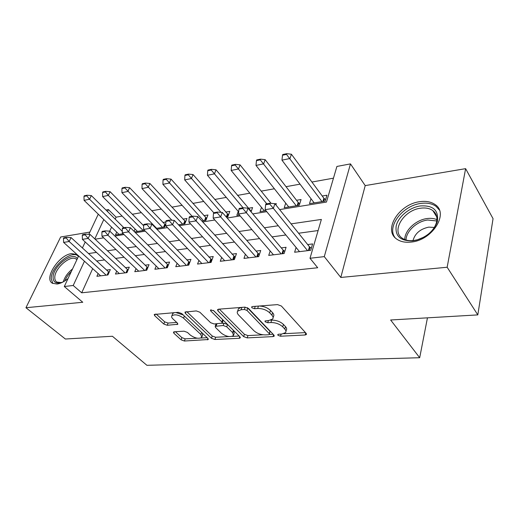 <?xml version="1.0" encoding="UTF-8"?>
<svg xmlns="http://www.w3.org/2000/svg" width="519" height="519" viewBox="0 0 519 519"><rect width="100%" height="100%" fill="white"/><g stroke="black" fill="none" stroke-linecap="round" stroke-linejoin="round"><path stroke-width="0.78" d="M277.976 335.306L280.507 336.221L305.133 334.995L306.398 334.515L306.184 333.412L281.369 306.009L277.516 304.608L252.442 306.554L251.65 306.878L251.851 307.761L254.485 308.714L257.664 308.474C262.465 308.435 266.487 309.895 269.724 312.847L271.859 315.137C273.176 316.616 273.455 317.894 272.689 318.977L268.939 320.457L264.982 320.976L265.17 321.799L267.746 322.734L270.905 322.539C275.654 322.552 279.598 323.979 282.725 326.821L284.775 329.027C286.014 330.408 286.274 331.609 285.554 332.621L281.752 334.061L278.619 334.223L277.801 334.534L277.976 335.306M78.363 256.574L76.514 254.427L71.505 253.635C59.062 254.797 43.512 278.534 52.4 283.231L57.025 284.042C60.47 283.575 64.142 281.746 68.028 278.554M411.048 242.081C432.223 240.44 449.253 213.491 435.182 204.629C431.185 201.8 426.086 200.821 419.884 201.683C399.079 204.032 382.717 230.001 396.808 239.142C400.493 241.718 405.235 242.697 411.048 242.081M174.313 331.771L173.463 332.102L173.852 333.211L181.092 339.822L184.407 341.022L208.307 339.523L207.97 338.446L181.793 313.599L178.264 312.321L154.227 314.462L154.656 315.669L163.816 324.038L167.209 325.264L177.855 324.278L177.459 323.116L172.963 318.932C171.659 317.673 171.309 316.603 171.899 315.727C174.968 314.021 178.86 314.832 183.583 318.166L200.827 334.476L201.774 337.408C198.738 339.056 194.91 338.271 190.285 335.06L187.45 332.426L184.057 331.193L174.313 331.771M92.687 268.647L81.697 292.807L73.211 285.489L64.291 286.514L78.641 255.971M477.804 314.897L447.151 267.24L465.614 168.656L493.05 218.668L477.804 314.897L390.632 319.989L419.689 357.721L146.916 365.311L112.422 336.26L65.368 339.017L25.95 307.722L82.761 302.266L64.291 286.514M465.614 168.656L365.207 185.601L340.801 277.457L447.151 267.24M340.801 277.457L324.284 256.626L309.999 258.267L321.378 219.427L291.088 223.871M81.697 292.807L317.699 267.746L309.999 258.267M243.671 336.617L247.187 337.888L273.013 336.597L274.162 336.169L273.902 335.066L248.569 308.507L244.825 307.151L218.596 309.188L217.578 309.603L217.915 310.842L243.671 336.617L244.417 334.314L247.926 335.585L263.01 334.8M239.22 338.284L214.885 339.497L211.473 338.265L185.335 313.327L184.952 312.101L196.279 310.92L199.86 312.217L210.623 322.701L214.152 323.979L222.19 323.136L221.86 321.962L210.708 310.913L210.467 310.051L213.705 310.686L239.953 336.805L240.252 337.895L239.22 338.284L239.765 336.617M89.871 232.077L60.658 237.008L25.95 307.722M165.872 221.983L162.934 222.469M178.458 224.798L184.842 223.767L186.95 218.48L183.025 219.128M201.872 221.016L205.894 220.367L207.957 214.989L203.915 215.657M226.349 217.065L227.802 216.832L229.813 211.356L225.655 212.044M251.079 211.856L252.584 207.574L248.296 208.288M275.887 204.908L276.316 203.63L275.031 203.844M285.722 203.15L284.23 207.723L299.262 205.297L301.072 199.517L296.518 200.276M296.083 247.466L294.623 252.24L310.732 250.281L312.6 243.924L307.663 244.553M270.172 250.962L268.732 255.393L284.127 253.519L286.079 247.291L281.304 247.894M245.39 254.284L243.975 258.404L258.702 256.613L260.726 250.508L256.101 251.092M221.658 257.437L220.27 261.284L234.367 259.571L236.469 253.583L231.974 254.154M198.92 260.434L197.557 264.048L211.071 262.406L213.231 256.529L208.872 257.087M177.115 263.295L175.779 266.701L188.741 265.125L190.947 259.357L186.717 259.896M156.18 266.033L154.87 269.244L167.313 267.733L169.57 262.069L165.457 262.595M136.069 268.647L134.784 271.69L146.741 270.23L149.037 264.677L145.035 265.183M116.73 271.152L115.471 274.038L126.967 272.637L129.302 267.181L125.41 267.674M318.121 230.546L298.594 233.239M285.865 234.984L272.066 236.885M259.591 238.604L246.726 240.368M234.484 242.055L222.482 243.703M210.48 245.357L199.277 246.895M187.495 248.517L177.037 249.957M165.47 251.546L155.706 252.889M144.353 254.453L135.232 255.705M124.08 257.242L115.562 258.417M104.598 259.922L96.644 261.018M98.123 273.552L96.891 276.296L107.952 274.953L110.32 269.588L106.531 270.068M333.47 178.166L311.919 182.033M300.047 184.161L286.021 186.678M274.389 188.767L261.232 191.128M249.827 193.178L237.488 195.391M226.303 197.395L214.723 199.478M203.753 201.443L192.873 203.396M182.117 205.329L171.899 207.159M161.331 209.053L151.73 210.779M141.356 212.641L132.332 214.263M122.147 216.086L116.1 217.176L115.205 219.135M111.579 227.121L109.749 231.137M311.011 198.712L309.499 203.643L325.199 201.106L326.931 195.222L322.228 196M261.492 207.373L260.032 211.629L265.942 210.675M238.26 211.395L236.82 215.379L239.356 214.97M165.795 224.156L164.601 227.037L156.057 228.418M154.156 225.791L153.955 226.258M134.59 231.883L144.418 230.293M135.089 229.028L134.071 231.364M116.723 232.129L115.452 234.971L123.178 233.725M419.689 357.721L427.455 317.836M105.973 210.02L108.413 209.559L107.504 211.531M116.1 217.176L108.413 209.559M279.644 209.592L326.457 202.079L336.902 166.45L350.481 163.887L324.284 256.626M365.207 185.601L350.481 163.887M82.404 247.972L85.22 241.977M88.801 234.354L98.279 214.185M84.461 261.226L73.211 285.489M278.288 225.746L264.431 227.776M251.897 229.612L238.974 231.506M226.686 233.303L214.639 235.075M202.592 236.839L191.349 238.487M179.535 240.219L169.045 241.75M157.452 243.45L147.662 244.884M136.283 246.557L127.142 247.894M115.971 249.529L107.439 250.781M96.463 252.39L88.502 253.557M95.12 239.201L103.67 237.832M114.868 236.035L124.035 234.562M135.446 232.733L145.268 231.156M156.907 229.288L167.436 227.601M179.308 225.694L190.596 223.884M202.708 221.937L214.821 219.998M227.179 218.012L240.18 215.923M252.798 213.899L266.753 211.661M103.787 219.543L94.808 238.909M285.95 331.271L286.254 330.233C286.981 329.215 286.722 328.008 285.489 326.626L284.775 329.027M270.555 320.21L271.638 320.139C276.387 320.145 280.325 321.572 283.445 324.42L285.489 326.626M273.111 317.589L273.429 316.564C274.194 315.474 273.922 314.196 272.605 312.717L271.859 315.137M259.344 306.022C263.899 306.255 267.609 307.722 270.477 310.42L272.605 312.717M283.809 333.717L305.438 332.595M219.355 309.129L244.417 334.314M269.426 334.463L273.143 334.275M268.654 334.742L269.445 334.444L269.264 333.665L246.986 310.427L244.378 309.48L241.108 309.726L237.65 311.128C236.878 312.237 237.202 313.547 238.623 315.052L253.953 330.752C257.054 333.477 260.875 334.859 265.423 334.911L268.654 334.742M269.53 334.171L269.984 331.304L269.264 333.665M247.278 307.644L269.984 331.304M241.088 307.436L238.442 308.753L238.026 309.999M239.181 336.04L232.181 336.403M229.048 336.565L215.657 337.259L214.885 339.497M186.814 311.66L212.252 336.027L215.657 337.259M222.307 322.799L222.982 320.826L222.651 319.652L213.367 310.414M221.457 333.263C226.2 336.617 230.209 337.402 233.472 335.605L232.642 332.647L226.738 326.795L223.196 325.517L215.19 326.334L215.528 327.483L221.457 333.263M233.771 334.723L234.231 333.321L233.407 330.35L232.642 332.647M221.931 323.343L223.981 323.214L227.523 324.492L233.407 330.35M216.228 323.85L215.872 324.375M202.047 336.649L202.559 335.183L202.416 333.172M183.226 314.962L175.805 312.516M174.442 312.62L172.756 313.482L172.47 314.229M156.167 314.04L164.666 321.838L168.052 323.065L176.765 322.468M175.422 331.706L181.89 337.648L185.205 338.842L197.324 338.213M200.885 338.031L207.185 337.7M325.608 199.718L323.862 198.219L291.406 154.227L289.978 158.516L281.953 160.15L314.157 202.89M286.767 153.689L282.751 154.519L282.511 155.233L286.52 154.403L286.767 153.689L291.406 154.227M322.001 201.625L286.52 154.403M281.953 160.15L282.511 155.233M269.763 204.045L270.023 203.273L265.91 203.961L265.65 204.733L269.763 204.045L273.357 208.34L274.908 203.688L309.48 246.81L311.316 248.303M299.515 251.644L265.125 209.676L273.357 208.34L307.559 250.664M265.65 204.733L265.125 209.676M274.908 203.688L270.023 203.273M420.319 205.939C433.261 205.154 438.925 210.377 437.316 221.594C434.156 230.462 427.306 236.619 416.763 240.07L412.715 240.868C400.467 241.16 394.959 236.158 396.192 225.869C398.281 216.689 409.394 207.49 420.319 205.939M426.339 235.613C431.536 231.954 434.89 227.653 436.388 222.729C437.699 217.532 436.511 213.484 432.833 210.591C429.661 208.34 425.606 207.542 420.675 208.203C404.003 209.987 390.904 230.832 402.186 238.15C405.157 240.239 408.985 241.037 413.662 240.531L417.399 239.791L423.867 237.138M434.28 227.458L428.798 227.127C420.273 228.944 415.005 233.433 412.988 240.602M439.359 210.013L436.051 206.374C432.08 203.558 427.02 202.579 420.864 203.429C402.634 205.556 386.499 226.615 395.011 237.579M63.169 281.908L60.405 282.849C55.682 283.679 53.243 281.914 53.081 277.548C52.614 266.558 72.945 250.696 77.363 258.689M76.883 259.708L76.085 259.033C70.305 254.602 54.391 268.537 54.793 277.652C54.793 279.709 55.468 281.181 56.824 282.07L61.3 282.608M77.928 255.815L77.668 255.633C70.5 250.158 50.804 267.369 51.238 278.697L52.834 283.478M299.748 203.753L298.185 202.429L265.144 159.651L263.652 163.868L255.99 165.425L288.746 206.99M260.532 159.138L256.704 159.936L256.451 160.637L260.285 159.846L260.532 159.138L265.144 159.651M296.258 205.777L260.285 159.846M255.99 165.425L256.451 160.637M271.087 203.364L240.044 164.841L238.5 168.973L231.176 170.466L264.405 210.922M235.47 164.354L231.805 165.113L231.545 165.801L235.211 165.042L235.47 164.354L240.044 164.841M266.779 203.818L235.211 165.042M231.176 170.466L231.545 165.801M251.254 211.356L216.034 169.804L214.444 173.865L207.431 175.292L238.708 211.921M211.493 169.337L207.989 170.07L207.717 170.745L211.227 170.018L211.493 169.337L216.034 169.804M243.08 207.782L211.227 170.018M207.431 175.292L207.717 170.745M228.496 214.944L193.042 174.553L191.414 178.542L184.699 179.911L213.737 212.725M188.54 174.112L185.179 174.812L184.907 175.474L188.267 174.773L188.54 174.112L193.042 174.553M221.01 212.336L188.267 174.773M184.699 179.911L184.907 175.474M242.866 208.534L243.139 207.775L239.214 208.43L238.941 209.183L242.866 208.534L246.369 212.719L247.985 208.164L283.147 250.1L284.788 251.404M273.468 254.816L238.526 213.997L246.369 212.719L281.162 253.882M238.941 209.183L238.526 213.997M247.985 208.164L243.139 207.775M217.214 212.809L217.5 212.063L213.75 212.693L213.471 213.432L217.214 212.809L220.633 216.903L222.301 212.433L257.975 253.24L259.435 254.388M248.562 257.846L213.147 218.116L220.633 216.903L255.919 256.95M213.471 213.432L213.147 218.116M222.301 212.433L217.5 212.063M192.724 216.89L193.01 216.163L189.435 216.76L189.143 217.487L192.724 216.89L196.065 220.893L197.778 216.514L235.178 257.255M224.727 260.746L188.91 222.054L196.065 220.893L231.772 259.889M189.143 217.487L188.91 222.054M197.778 216.514L193.01 216.163M169.311 220.796L169.609 220.082L166.184 220.653L165.892 221.366L169.311 220.796L172.58 224.708L174.332 220.413L211.947 260.013M201.885 263.522L165.736 225.823L172.58 224.708L208.632 262.705M165.892 221.366L165.736 225.823M174.332 220.413L169.609 220.082M206.646 218.402L171.011 179.107L169.343 183.025L162.901 184.336L192.16 216.306M166.547 178.685L163.323 179.353L163.044 180.009L166.268 179.34L166.547 178.685L171.011 179.107M203.532 220.75L166.268 179.34M162.901 184.336L163.044 180.009M146.916 224.532L147.214 223.825L143.938 224.377L143.64 225.077L146.916 224.532L150.108 228.36L151.898 224.143L189.682 262.666M179.976 266.189L143.555 229.424L150.108 228.36L186.457 265.404M143.64 225.077L143.555 229.424M151.898 224.143L147.214 223.825M185.659 221.73L149.874 183.473L148.175 187.327L141.992 188.585L171.899 220.244M145.45 183.071L142.355 183.713L142.07 184.355L145.164 183.713L145.45 183.071L149.874 183.473M182.617 224.13L145.164 183.713M141.992 188.585L142.07 184.355M125.468 228.107L125.773 227.419L122.633 227.945L122.328 228.632L125.468 228.107L128.589 231.857L130.412 227.718L168.312 265.222M158.95 268.745L122.309 232.875L128.589 231.857L165.172 267.992M122.328 228.632L122.309 232.875M130.412 227.718L125.773 227.419M165.47 224.935L129.581 187.664L127.856 191.459L121.92 192.666L156.621 228.321M125.196 187.281L122.225 187.904L121.933 188.533L124.904 187.917L125.196 187.281L129.581 187.664M162.505 227.374L124.904 187.917M121.92 192.666L121.933 188.533M104.903 231.532L105.214 230.858L102.204 231.364L101.893 232.038L104.903 231.532L107.958 235.204L109.807 231.143L147.792 267.681M138.755 271.203L101.938 236.184L107.958 235.204L144.73 270.477M101.893 232.038L101.938 236.184M109.807 231.143L105.214 230.858M143.627 225.713L110.086 191.693L108.335 195.423L102.626 196.584L137.483 231.416M105.733 191.329L102.879 191.926L102.587 192.543L105.441 191.952L105.733 191.329L110.086 191.693M143.147 230.501L108.335 195.423L105.441 191.952M102.626 196.584L102.587 192.543M85.181 234.822L85.492 234.16L82.605 234.646L82.287 235.308L85.181 234.822L88.172 238.422L90.04 234.432L128.076 270.049M119.338 273.565L82.391 239.363L88.172 238.422L125.085 272.871M82.287 235.308L82.391 239.363M90.04 234.432L85.492 234.16M123.911 227.731L91.338 195.572L89.566 199.238L84.072 200.353L119.046 234.393M87.023 195.222L84.279 195.793L83.981 196.403L86.725 195.832L87.023 195.222L91.338 195.572M122.315 231.364L89.566 199.238L86.725 195.832M84.072 200.353L83.981 196.403M66.237 237.981L66.555 237.332L63.779 237.793L63.461 238.448L66.237 237.981L69.17 241.51L71.064 237.585L109.107 272.332M100.66 275.842L63.616 242.412L69.17 241.51L106.187 275.167M63.461 238.448L63.616 242.412M71.064 237.585L66.555 237.332M281.142 334.093L280.507 336.221M255.251 306.34L254.485 308.714M268.446 320.489L267.746 322.734M283.445 324.42L282.725 326.821M271.638 320.139L270.905 322.539M270.477 310.42L269.724 312.847M258.43 306.093L257.664 308.474M305.717 332.9L305.133 334.995M218.493 309.194L217.915 310.842M273.578 334.729L273.013 336.597M247.926 335.585L247.187 337.888M247.771 308.027L246.986 310.427M245.15 307.138L244.378 309.48M241.886 307.378L241.108 309.726M212.252 336.027L211.473 338.265M185.932 311.724L185.335 313.327M222.651 319.652L221.86 321.962M211.116 309.772L210.708 310.913M227.523 324.492L226.738 326.795M223.981 323.214L223.196 325.517M216.916 323.804L216.17 325.951M201.573 332.381L200.827 334.476M184.368 316.045L183.583 318.166M177.524 323.175L176.979 324.622M168.052 323.065L167.209 325.264M164.666 321.838L163.816 324.038M155.272 314.105L154.656 315.669M207.898 338.382L207.373 339.874M185.205 338.842L184.407 341.022M181.89 337.648L181.092 339.822M174.397 331.771L173.852 333.211M323.862 198.219L322.896 201.482M324.407 198.771L323.642 201.359M309.136 250.476L310.057 247.362M308.364 250.567L309.48 246.81M404.762 239.564C404.599 230.455 415.92 219.835 427.176 218.531C430.841 218.051 434.092 218.428 436.914 219.654M436.771 220.971L427.675 220.017C416.945 221.25 406.105 231.253 406.027 240.005M63.312 281.823C64.752 276.971 67.833 272.676 72.543 268.946M71.285 271.625C68.3 274.46 66.166 277.542 64.894 280.876M298.185 202.429L297.173 205.634M298.736 202.968L297.932 205.511M227.393 214.042L226.297 217.007M227.945 214.548L227.063 216.948M282.764 253.681L283.731 250.632M281.986 253.778L283.147 250.1M257.554 256.749L258.553 253.759M256.769 256.847L257.975 253.24M233.427 259.688L234.458 256.749M232.629 259.785L233.874 256.243M210.312 262.497L211.376 259.617M209.507 262.595L210.792 259.124M205.667 217.61L204.525 220.588M206.225 218.097L205.316 220.465M188.15 265.196L189.234 262.367M187.34 265.293L188.65 261.887M184.79 221.029L183.622 223.968M185.348 221.509L184.42 223.838M166.884 267.785L167.994 265.008M166.067 267.882L167.41 264.534M164.711 224.325L163.517 227.212M165.269 224.792L164.322 227.082M146.455 270.269L147.584 267.545M145.638 270.367L147 267.084M126.818 272.657L127.966 269.977M126 272.754L127.382 269.53M107.933 274.953L109.094 272.326M107.109 275.057L108.51 271.885M76.514 254.427L77.701 255.504M306.521 334.067L306.398 334.515M274.279 335.774L274.162 336.169M238.442 308.753L237.65 311.128M215.982 324.051L215.19 326.334M240.362 337.558L240.252 337.895M172.756 313.482L171.899 315.727M436.388 222.729L437.316 221.594M417.399 239.791L416.763 240.07M436.771 216.981L432.833 210.591M60.995 282.699L60.405 282.849M76.87 259.74L76.085 259.033"/></g></svg>
